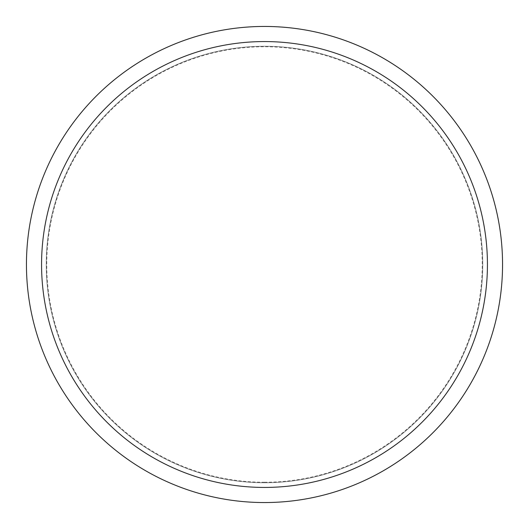 <?xml version="1.0" encoding="UTF-8"?>
<svg xmlns="http://www.w3.org/2000/svg" width="529" height="529" viewBox="0 0 529 529"><rect width="100%" height="100%" fill="white"/><g stroke="black" fill="none" stroke-linecap="round" stroke-linejoin="round"><path stroke-width="0.4" stroke-dasharray="2.65 1.98" d="M264.5 46.254A218.246 218.246 0 0 0 46.254 264.5A218.246 218.246 0 0 0 264.5 482.746A218.246 218.246 0 0 0 482.746 264.5A218.246 218.246 0 0 0 264.5 46.254A218.246 218.246 0 0 0 46.254 264.5A218.246 218.246 0 0 0 264.5 482.746A218.246 218.246 0 0 0 482.746 264.5A218.246 218.246 0 0 0 264.5 46.254A218.246 218.246 0 0 0 46.254 264.5A218.246 218.246 0 0 0 264.5 482.746A218.246 218.246 0 0 0 482.746 264.5A218.246 218.246 0 0 0 264.5 46.254A218.246 218.246 0 0 0 46.254 264.5A218.246 218.246 0 0 0 264.5 482.746A218.246 218.246 0 0 0 482.746 264.5A218.246 218.246 0 0 0 264.5 46.254M264.5 482.243A217.743 217.743 0 0 0 482.243 264.5A217.743 217.743 0 0 0 264.5 46.757A217.743 217.743 0 0 0 46.757 264.5A217.743 217.743 0 0 0 264.5 482.243M264.5 502.55A238.05 238.05 0 0 0 502.55 264.5A238.05 238.05 0 0 0 264.5 26.45A238.05 238.05 0 0 0 26.45 264.5A238.05 238.05 0 0 0 264.5 502.55"/><path stroke-width="0.79" d="M264.5 487.434A222.934 222.934 0 0 0 487.434 264.5A222.934 222.934 0 0 0 264.5 41.566A222.934 222.934 0 0 0 41.566 264.5A222.934 222.934 0 0 0 264.5 487.434M264.5 502.55A238.05 238.05 0 0 0 502.55 264.5A238.05 238.05 0 0 0 264.5 26.45A238.05 238.05 0 0 0 26.45 264.5A238.05 238.05 0 0 0 264.5 502.55"/></g></svg>
